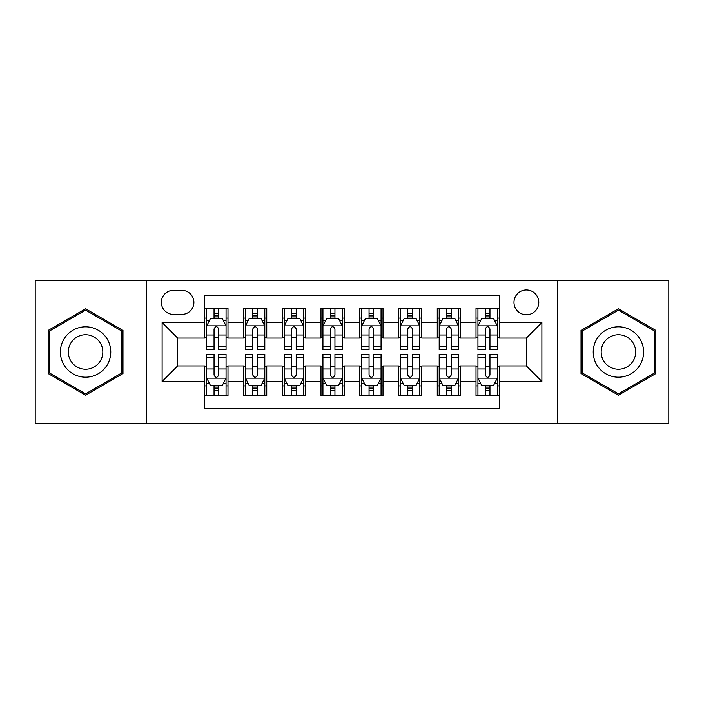 <?xml version="1.0" encoding="UTF-8"?>
<svg xmlns="http://www.w3.org/2000/svg" width="704" height="704" viewBox="0 0 704 704"><rect width="100%" height="100%" fill="white"/><g stroke="black" fill="none" stroke-linecap="round" stroke-linejoin="round"><path stroke-width="1.06" d="M526.39 289.995A12.399 12.399 0 0 0 513.982 302.394A12.399 12.399 0 0 0 526.39 314.794A12.399 12.399 0 0 0 538.789 302.394A12.399 12.399 0 0 0 526.39 289.995M557.383 423.694L668.8 423.694L668.8 280.306L557.383 280.306L557.383 423.694L146.617 423.694L146.617 280.306L35.2 280.306L35.2 423.694L146.617 423.694M499.259 308.405L476.01 308.405L476.01 322.546L460.504 322.546L460.504 338.052L476.01 338.052L476.01 322.546M460.504 322.546L460.504 308.405L437.254 308.405L437.254 322.546L421.758 322.546L421.758 338.052L437.254 338.052L437.254 322.546M421.758 322.546L421.758 308.405L398.499 308.405L398.499 322.546L383.002 322.546L383.002 338.052L398.499 338.052L398.499 322.546M383.002 322.546L383.002 308.405L359.753 308.405L359.753 322.546L344.247 322.546L344.247 338.052L359.753 338.052L359.753 322.546M344.247 322.546L344.247 308.405L320.998 308.405L320.998 322.546L305.501 322.546L305.501 338.052L320.998 338.052L320.998 322.546M305.501 322.546L305.501 308.405L282.242 308.405L282.242 322.546L266.746 322.546L266.746 338.052L282.242 338.052L282.242 322.546M266.746 322.546L266.746 308.405L243.496 308.405L243.496 338.052L227.99 338.052L227.99 308.405L204.741 308.405M204.741 395.595L227.99 395.595L227.99 365.948L243.496 365.948L243.496 395.595L266.746 395.595L266.746 365.948L282.242 365.948L282.242 381.454L266.746 381.454M282.242 381.454L282.242 395.595L305.501 395.595L305.501 365.948L320.998 365.948L320.998 381.454L305.501 381.454M320.998 381.454L320.998 395.595L344.247 395.595L344.247 365.948L359.753 365.948L359.753 381.454L344.247 381.454M359.753 381.454L359.753 395.595L383.002 395.595L383.002 365.948L398.499 365.948L398.499 381.454L383.002 381.454M398.499 381.454L398.499 395.595L421.758 395.595L421.758 365.948L437.254 365.948L437.254 381.454L421.758 381.454M437.254 381.454L437.254 395.595L460.504 395.595L460.504 365.948L476.01 365.948L476.01 381.454L460.504 381.454M173.351 314.406L181.878 314.406A12.012 12.012 0 0 0 193.89 302.394A12.012 12.012 0 0 0 181.878 290.382L173.351 290.382A12.012 12.012 0 0 0 161.339 302.394A12.012 12.012 0 0 0 173.351 314.406M557.383 280.306L146.617 280.306M499.259 322.546L499.259 295.425L204.741 295.425L204.741 338.052L177.61 338.052L177.61 365.948L204.741 365.948L204.741 408.575L499.259 408.575L499.259 365.948L526.39 365.948L526.39 338.052L499.259 338.052L499.259 322.546L541.886 322.546L541.886 381.454L499.259 381.454M204.741 381.454L162.114 381.454L162.114 322.546L204.741 322.546M476.01 381.454L476.01 395.595L499.259 395.595M204.741 318.094L206.677 318.094M214.042 318.094L218.689 318.094M226.054 318.094L227.99 318.094M204.741 337.665L206.677 337.665M214.042 337.665L218.689 337.665M226.054 337.665L227.99 337.665M204.741 366.335L206.677 366.335M214.042 366.335L218.689 366.335M226.054 366.335L227.99 366.335M204.741 385.906L206.677 385.906M214.042 385.906L218.689 385.906M226.054 385.906L227.99 385.906M243.496 337.665L245.432 337.665M252.798 337.665L257.444 337.665M264.81 337.665L266.746 337.665M243.496 318.094L245.432 318.094M252.798 318.094L257.444 318.094M264.81 318.094L266.746 318.094M243.496 366.335L245.432 366.335M252.798 366.335L257.444 366.335M264.81 366.335L266.746 366.335M243.496 385.906L245.432 385.906M252.798 385.906L257.444 385.906M264.81 385.906L266.746 385.906M282.242 366.335L284.187 366.335M291.544 366.335L296.199 366.335M303.556 366.335L305.501 366.335M282.242 385.906L284.187 385.906M291.544 385.906L296.199 385.906M303.556 385.906L305.501 385.906M282.242 318.094L284.187 318.094M291.544 318.094L296.199 318.094M303.556 318.094L305.501 318.094M282.242 337.665L284.187 337.665M291.544 337.665L296.199 337.665M303.556 337.665L305.501 337.665M320.998 366.335L322.934 366.335M330.299 366.335L334.946 366.335M342.311 366.335L344.247 366.335M320.998 385.906L322.934 385.906M330.299 385.906L334.946 385.906M342.311 385.906L344.247 385.906M320.998 318.094L322.934 318.094M330.299 318.094L334.946 318.094M342.311 318.094L344.247 318.094M320.998 337.665L322.934 337.665M330.299 337.665L334.946 337.665M342.311 337.665L344.247 337.665M359.753 366.335L361.689 366.335M369.054 366.335L373.701 366.335M381.066 366.335L383.002 366.335M359.753 385.906L361.689 385.906M369.054 385.906L373.701 385.906M381.066 385.906L383.002 385.906M359.753 318.094L361.689 318.094M369.054 318.094L373.701 318.094M381.066 318.094L383.002 318.094M359.753 337.665L361.689 337.665M369.054 337.665L373.701 337.665M381.066 337.665L383.002 337.665M398.499 366.335L400.444 366.335M407.801 366.335L412.456 366.335M419.813 366.335L421.758 366.335M398.499 385.906L400.444 385.906M407.801 385.906L412.456 385.906M419.813 385.906L421.758 385.906M398.499 318.094L400.444 318.094M407.801 318.094L412.456 318.094M419.813 318.094L421.758 318.094M398.499 337.665L400.444 337.665M407.801 337.665L412.456 337.665M419.813 337.665L421.758 337.665M437.254 366.335L439.19 366.335M446.556 366.335L451.202 366.335M458.568 366.335L460.504 366.335M437.254 385.906L439.19 385.906M446.556 385.906L451.202 385.906M458.568 385.906L460.504 385.906M437.254 318.094L439.19 318.094M446.556 318.094L451.202 318.094M458.568 318.094L460.504 318.094M437.254 337.665L439.19 337.665M446.556 337.665L451.202 337.665M458.568 337.665L460.504 337.665M476.01 366.335L477.946 366.335M485.311 366.335L489.958 366.335M497.323 366.335L499.259 366.335M476.01 385.906L477.946 385.906M485.311 385.906L489.958 385.906M497.323 385.906L499.259 385.906M476.01 318.094L477.946 318.094M485.311 318.094L489.958 318.094M497.323 318.094L499.259 318.094M476.01 337.665L477.946 337.665M485.311 337.665L489.958 337.665M497.323 337.665L499.259 337.665M177.61 338.052L162.114 322.546M177.61 365.948L162.114 381.454M541.886 322.546L526.39 338.052M541.886 381.454L526.39 365.948M85.58 395.182L122.971 373.586L122.971 330.414L85.58 308.818L48.18 330.414L48.18 373.586L85.58 395.182M655.82 330.414L618.42 308.818L581.029 330.414L581.029 373.586L618.42 395.182L655.82 373.586L655.82 330.414M218.689 313.438L214.042 313.438M226.054 346.518L218.689 346.518L218.689 349.677L226.054 349.677L226.054 326.04L222.182 318.287L210.558 318.287L206.677 326.04L206.677 349.677L214.042 349.677L214.042 346.518L206.677 346.518M206.677 326.04L206.677 308.405M226.054 326.04L226.054 308.405M214.042 318.287L214.042 308.405M218.689 308.405L218.689 318.287M218.689 346.518L218.689 328.944C217.14 325.961 215.591 325.961 214.042 328.944L214.042 346.518M214.042 390.562L218.689 390.562M206.677 357.482L214.042 357.482L214.042 354.323L206.677 354.323L206.677 377.96L210.558 385.713L222.182 385.713L226.054 377.96L226.054 354.323L218.689 354.323L218.689 357.482L226.054 357.482M226.054 377.96L226.054 395.595M206.677 377.96L206.677 395.595M218.689 385.713L218.689 395.595M214.042 395.595L214.042 385.713M214.042 357.482L214.042 375.056C215.591 378.039 217.14 378.039 218.689 375.056L218.689 357.482M85.58 326.814A25.186 25.186 0 0 0 60.386 352A25.186 25.186 0 0 0 85.58 377.186A25.186 25.186 0 0 0 110.766 352A25.186 25.186 0 0 0 85.58 326.814M85.58 334.752A17.248 17.248 0 0 0 68.332 352A17.248 17.248 0 0 0 85.58 369.248A17.248 17.248 0 0 0 102.819 352A17.248 17.248 0 0 0 85.58 334.752M121.81 372.918L85.58 393.835L49.342 372.918L49.342 331.082L85.58 310.165L121.81 331.082L121.81 372.918M596.605 339.407A25.186 25.186 0 0 0 605.827 373.815A25.186 25.186 0 0 0 640.235 364.593A25.186 25.186 0 0 0 631.013 330.185A25.186 25.186 0 0 0 596.605 339.407M603.486 343.376A17.248 17.248 0 0 0 609.796 366.934A17.248 17.248 0 0 0 633.354 360.624A17.248 17.248 0 0 0 627.044 337.066A17.248 17.248 0 0 0 603.486 343.376M654.658 331.082L654.658 372.918L618.42 393.835L582.19 372.918L582.19 331.082L618.42 310.165L654.658 331.082M257.444 313.438L252.798 313.438M264.81 346.518L257.444 346.518L257.444 349.677L264.81 349.677L264.81 326.04L260.929 318.287L249.304 318.287L245.432 326.04L245.432 349.677L252.798 349.677L252.798 346.518L245.432 346.518M245.432 326.04L245.432 308.405M264.81 326.04L264.81 308.405M252.798 318.287L252.798 308.405M257.444 308.405L257.444 318.287M257.444 346.518L257.444 328.944C255.895 325.961 254.346 325.961 252.798 328.944L252.798 346.518M296.199 313.438L291.544 313.438M303.556 346.518L296.199 346.518L296.199 349.677L303.556 349.677L303.556 326.04L299.684 318.287L288.059 318.287L284.187 326.04L284.187 349.677L291.544 349.677L291.544 346.518L284.187 346.518M284.187 326.04L284.187 308.405M303.556 326.04L303.556 308.405M291.544 318.287L291.544 308.405M296.199 308.405L296.199 318.287M296.199 346.518L296.199 328.944C294.65 325.961 293.102 325.961 291.544 328.944L291.544 346.518M334.946 313.438L330.299 313.438M342.311 346.518L334.946 346.518L334.946 349.677L342.311 349.677L342.311 326.04L338.439 318.287L326.814 318.287L322.934 326.04L322.934 349.677L330.299 349.677L330.299 346.518L322.934 346.518M322.934 326.04L322.934 308.405M342.311 326.04L342.311 308.405M330.299 318.287L330.299 308.405M334.946 308.405L334.946 318.287M334.946 346.518L334.946 328.944C333.397 325.961 331.848 325.961 330.299 328.944L330.299 346.518M373.701 313.438L369.054 313.438M381.066 346.518L373.701 346.518L373.701 349.677L381.066 349.677L381.066 326.04L377.186 318.287L365.561 318.287L361.689 326.04L361.689 349.677L369.054 349.677L369.054 346.518L361.689 346.518M361.689 326.04L361.689 308.405M381.066 326.04L381.066 308.405M369.054 318.287L369.054 308.405M373.701 308.405L373.701 318.287M373.701 346.518L373.701 328.944C372.152 325.961 370.603 325.961 369.054 328.944L369.054 346.518M252.798 390.562L257.444 390.562M245.432 357.482L252.798 357.482L252.798 354.323L245.432 354.323L245.432 377.96L249.304 385.713L260.929 385.713L264.81 377.96L264.81 354.323L257.444 354.323L257.444 357.482L264.81 357.482M264.81 377.96L264.81 395.595M245.432 377.96L245.432 395.595M257.444 385.713L257.444 395.595M252.798 395.595L252.798 385.713M252.798 357.482L252.798 375.056C254.346 378.039 255.895 378.039 257.444 375.056L257.444 357.482M291.544 390.562L296.199 390.562M284.187 357.482L291.544 357.482L291.544 354.323L284.187 354.323L284.187 377.96L288.059 385.713L299.684 385.713L303.556 377.96L303.556 354.323L296.199 354.323L296.199 357.482L303.556 357.482M303.556 377.96L303.556 395.595M284.187 377.96L284.187 395.595M296.199 385.713L296.199 395.595M291.544 395.595L291.544 385.713M291.544 357.482L291.544 375.056C293.093 378.039 294.642 378.039 296.199 375.056L296.199 357.482M330.299 390.562L334.946 390.562M322.934 357.482L330.299 357.482L330.299 354.323L322.934 354.323L322.934 377.96L326.814 385.713L338.439 385.713L342.311 377.96L342.311 354.323L334.946 354.323L334.946 357.482L342.311 357.482M342.311 377.96L342.311 395.595M322.934 377.96L322.934 395.595M334.946 385.713L334.946 395.595M330.299 395.595L330.299 385.713M330.299 357.482L330.299 375.056C331.848 378.039 333.397 378.039 334.946 375.056L334.946 357.482M369.054 390.562L373.701 390.562M361.689 357.482L369.054 357.482L369.054 354.323L361.689 354.323L361.689 377.96L365.561 385.713L377.186 385.713L381.066 377.96L381.066 354.323L373.701 354.323L373.701 357.482L381.066 357.482M381.066 377.96L381.066 395.595M361.689 377.96L361.689 395.595M373.701 385.713L373.701 395.595M369.054 395.595L369.054 385.713M369.054 357.482L369.054 375.056C370.603 378.039 372.152 378.039 373.701 375.056L373.701 357.482M412.456 313.438L407.801 313.438M419.813 346.518L412.456 346.518L412.456 349.677L419.813 349.677L419.813 326.04L415.941 318.287L404.316 318.287L400.444 326.04L400.444 349.677L407.801 349.677L407.801 346.518L400.444 346.518M400.444 326.04L400.444 308.405M419.813 326.04L419.813 308.405M407.801 318.287L407.801 308.405M412.456 308.405L412.456 318.287M412.456 346.518L412.456 328.944C410.907 325.961 409.358 325.961 407.801 328.944L407.801 346.518M407.801 390.562L412.456 390.562M400.444 357.482L407.801 357.482L407.801 354.323L400.444 354.323L400.444 377.96L404.316 385.713L415.941 385.713L419.813 377.96L419.813 354.323L412.456 354.323L412.456 357.482L419.813 357.482M419.813 377.96L419.813 395.595M400.444 377.96L400.444 395.595M412.456 385.713L412.456 395.595M407.801 395.595L407.801 385.713M407.801 357.482L407.801 375.056C409.35 378.039 410.898 378.039 412.456 375.056L412.456 357.482M451.202 313.438L446.556 313.438M458.568 346.518L451.202 346.518L451.202 349.677L458.568 349.677L458.568 326.04L454.696 318.287L443.071 318.287L439.19 326.04L439.19 349.677L446.556 349.677L446.556 346.518L439.19 346.518M439.19 326.04L439.19 308.405M458.568 326.04L458.568 308.405M446.556 318.287L446.556 308.405M451.202 308.405L451.202 318.287M451.202 346.518L451.202 328.944C449.654 325.961 448.105 325.961 446.556 328.944L446.556 346.518M446.556 390.562L451.202 390.562M439.19 357.482L446.556 357.482L446.556 354.323L439.19 354.323L439.19 377.96L443.071 385.713L454.696 385.713L458.568 377.96L458.568 354.323L451.202 354.323L451.202 357.482L458.568 357.482M458.568 377.96L458.568 395.595M439.19 377.96L439.19 395.595M451.202 385.713L451.202 395.595M446.556 395.595L446.556 385.713M446.556 357.482L446.556 375.056C448.105 378.039 449.654 378.039 451.202 375.056L451.202 357.482M489.958 313.438L485.311 313.438M497.323 346.518L489.958 346.518L489.958 349.677L497.323 349.677L497.323 326.04L493.442 318.287L481.818 318.287L477.946 326.04L477.946 349.677L485.311 349.677L485.311 346.518L477.946 346.518M477.946 326.04L477.946 308.405M497.323 326.04L497.323 308.405M485.311 318.287L485.311 308.405M489.958 308.405L489.958 318.287M489.958 346.518L489.958 328.944C488.409 325.961 486.86 325.961 485.311 328.944L485.311 346.518M485.311 390.562L489.958 390.562M477.946 357.482L485.311 357.482L485.311 354.323L477.946 354.323L477.946 377.96L481.818 385.713L493.442 385.713L497.323 377.96L497.323 354.323L489.958 354.323L489.958 357.482L497.323 357.482M497.323 377.96L497.323 395.595M477.946 377.96L477.946 395.595M489.958 385.713L489.958 395.595M485.311 395.595L485.311 385.713M485.311 357.482L485.311 375.056C486.86 378.039 488.409 378.039 489.958 375.056L489.958 357.482M243.496 381.454L227.99 381.454M243.496 322.546L227.99 322.546M225.958 325.846L206.774 325.846M206.677 320.417L209.484 320.417M223.247 320.417L226.054 320.417M214.042 335.016L206.677 335.016M226.054 335.016L218.689 335.016M218.689 315.911L214.042 315.911M206.774 378.154L225.958 378.154M226.054 383.583L223.247 383.583M209.484 383.583L206.677 383.583M218.689 368.984L226.054 368.984M206.677 368.984L214.042 368.984M214.042 388.089L218.689 388.089M264.713 325.846L245.529 325.846M245.432 320.417L248.239 320.417M262.002 320.417L264.81 320.417M252.798 335.016L245.432 335.016M264.81 335.016L257.444 335.016M257.444 315.911L252.798 315.911M303.459 325.846L284.284 325.846M284.187 320.417L286.994 320.417M300.749 320.417L303.556 320.417M291.544 335.016L284.187 335.016M303.556 335.016L296.199 335.016M296.199 315.911L291.544 315.911M342.214 325.846L323.03 325.846M322.934 320.417L325.741 320.417M339.504 320.417L342.311 320.417M330.299 335.016L322.934 335.016M342.311 335.016L334.946 335.016M334.946 315.911L330.299 315.911M380.97 325.846L361.786 325.846M361.689 320.417L364.496 320.417M378.259 320.417L381.066 320.417M369.054 335.016L361.689 335.016M381.066 335.016L373.701 335.016M373.701 315.911L369.054 315.911M245.529 378.154L264.713 378.154M264.81 383.583L262.002 383.583M248.239 383.583L245.432 383.583M257.444 368.984L264.81 368.984M245.432 368.984L252.798 368.984M252.798 388.089L257.444 388.089M284.284 378.154L303.459 378.154M303.556 383.583L300.749 383.583M286.994 383.583L284.187 383.583M296.199 368.984L303.556 368.984M284.187 368.984L291.544 368.984M291.544 388.089L296.199 388.089M323.03 378.154L342.214 378.154M342.311 383.583L339.504 383.583M325.741 383.583L322.934 383.583M334.946 368.984L342.311 368.984M322.934 368.984L330.299 368.984M330.299 388.089L334.946 388.089M361.786 378.154L380.97 378.154M381.066 383.583L378.259 383.583M364.496 383.583L361.689 383.583M373.701 368.984L381.066 368.984M361.689 368.984L369.054 368.984M369.054 388.089L373.701 388.089M419.716 325.846L400.541 325.846M400.444 320.417L403.251 320.417M417.006 320.417L419.813 320.417M407.801 335.016L400.444 335.016M419.813 335.016L412.456 335.016M412.456 315.911L407.801 315.911M400.541 378.154L419.716 378.154M419.813 383.583L417.006 383.583M403.251 383.583L400.444 383.583M412.456 368.984L419.813 368.984M400.444 368.984L407.801 368.984M407.801 388.089L412.456 388.089M458.471 325.846L439.287 325.846M439.19 320.417L441.998 320.417M455.761 320.417L458.568 320.417M446.556 335.016L439.19 335.016M458.568 335.016L451.202 335.016M451.202 315.911L446.556 315.911M439.287 378.154L458.471 378.154M458.568 383.583L455.761 383.583M441.998 383.583L439.19 383.583M451.202 368.984L458.568 368.984M439.19 368.984L446.556 368.984M446.556 388.089L451.202 388.089M497.226 325.846L478.042 325.846M477.946 320.417L480.753 320.417M494.516 320.417L497.323 320.417M485.311 335.016L477.946 335.016M497.323 335.016L489.958 335.016M489.958 315.911L485.311 315.911M478.042 378.154L497.226 378.154M497.323 383.583L494.516 383.583M480.753 383.583L477.946 383.583M489.958 368.984L497.323 368.984M477.946 368.984L485.311 368.984M485.311 388.089L489.958 388.089"/></g></svg>
